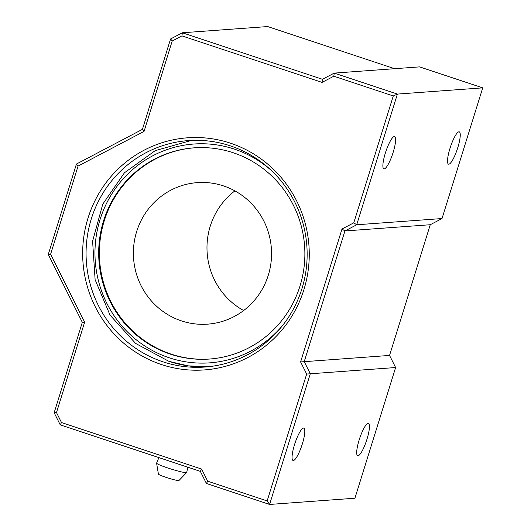 <?xml version="1.0" encoding="UTF-8"?>
<svg xmlns="http://www.w3.org/2000/svg" width="531" height="531" viewBox="0 0 531 531"><rect width="100%" height="100%" fill="white"/><g stroke="black" fill="none" stroke-linecap="round" stroke-linejoin="round"><path stroke-width="0.8" d="M161.484 364.558A116.362 113.289 85.8 0 1 88.027 218.035A116.362 113.289 85.8 0 1 230.441 143.171A116.362 113.289 85.8 0 1 303.891 289.7A116.362 113.289 85.8 0 1 161.484 364.558M230.242 145.826A113.528 110.528 -94.2 0 0 188.346 140.596A113.528 110.528 -94.2 0 0 86.825 240.105A113.528 110.528 -94.2 0 0 162.971 361.81A113.528 110.528 -94.2 0 0 204.866 367.04A113.528 110.528 -94.2 0 0 306.394 267.531A113.528 110.528 -94.2 0 0 230.242 145.826M366.948 439.303A17.032 3.604 108.4 0 0 368.434 423.426A17.032 3.604 108.4 0 0 359.188 439.867A17.032 3.604 108.4 0 0 357.702 455.744A17.032 3.604 108.4 0 0 366.948 439.303M457.762 147.724A17.032 3.604 108.4 0 0 459.249 131.847A17.032 3.604 108.4 0 0 450.009 148.288A17.032 3.604 108.4 0 0 448.522 164.165A17.032 3.604 108.4 0 0 457.762 147.724M393.126 152.437A17.032 3.604 108.4 0 0 394.613 136.56A17.032 3.604 108.4 0 0 385.373 153.001A17.032 3.604 108.4 0 0 383.88 168.885A17.032 3.604 108.4 0 0 393.126 152.437M302.312 444.016A17.032 3.604 108.4 0 0 303.798 428.139A17.032 3.604 108.4 0 0 294.552 444.58A17.032 3.604 108.4 0 0 293.066 460.463A17.032 3.604 108.4 0 0 302.312 444.016M300.599 361.943L342.004 229.014L353.772 222.828L393.285 95.952L333.826 76.212L322.065 82.398L181.947 35.882L172.217 41L144.06 131.396L78.064 166.09L50.604 254.249L84.648 322.151L56.492 412.547L61.51 422.563L201.627 469.079L207.694 481.186L267.153 500.925L306.672 374.05L300.599 361.943L389.548 355.425L430.256 224.732L442.024 218.546L482.725 87.854L419.55 66.879L334.225 73.105L397.407 94.08L482.725 87.854M393.285 95.952L397.407 94.08L356.699 224.772L442.024 218.546M353.772 222.828L356.699 224.772L344.931 230.958L304.23 361.651L310.296 373.758L269.589 504.45L206.413 483.475L200.34 471.369L60.229 424.853L54.155 412.746L82.312 322.344L48.275 254.442L76.431 164.046L142.421 129.358L170.577 38.962L182.345 32.776L322.456 79.292L334.225 73.105L333.826 76.212M394.626 68.698L267.664 26.55L182.345 32.776L181.947 35.882M267.153 500.925L269.589 504.45L354.914 498.224L395.615 367.532L389.548 355.425M306.672 374.05L395.615 367.532M342.004 229.014L344.931 230.958L430.256 224.732M48.275 254.442L50.604 254.249M84.648 322.151L82.312 322.344M56.492 412.547L54.155 412.746M76.431 164.046L78.064 166.09M61.51 422.563L60.229 424.853M142.421 129.358L144.06 131.396M201.627 469.079L200.34 471.369M170.577 38.962L172.217 41M207.694 481.186L206.413 483.475M322.456 79.292L322.065 82.398M233.149 152.722A105.881 103.08 -94.2 0 0 194.074 147.844A105.881 103.08 -94.2 0 0 99.39 240.656A105.881 103.08 -94.2 0 0 170.411 354.164A105.881 103.08 -94.2 0 0 209.48 359.042A105.881 103.08 -94.2 0 0 304.17 266.23A105.881 103.08 -94.2 0 0 233.149 152.722M194.426 147.817A105.881 103.08 -94.2 0 0 100.06 240.782A105.881 103.08 -94.2 0 0 171.101 354.111A105.881 103.08 -94.2 0 0 209.831 359.016M223.498 185.896A70.955 69.076 -94.2 0 0 197.313 182.624A70.955 69.076 -94.2 0 0 133.858 244.824A70.955 69.076 -94.2 0 0 181.449 320.883A70.955 69.076 -94.2 0 0 207.634 324.156A70.955 69.076 -94.2 0 0 271.089 261.962A70.955 69.076 -94.2 0 0 223.498 185.896M234.901 190.881A70.955 69.076 -94.2 0 0 243.636 310.535M158.888 457.609L156.612 463.112A15.751 1.347 17.3 0 0 156.605 463.178L158.411 474.083A10.786 0.923 17.3 0 0 166.249 477.429A10.786 0.923 17.3 0 0 178.98 480.495L186.66 472.537A15.751 1.347 17.3 0 0 186.693 472.477L187.821 467.214M156.605 463.178A15.751 1.347 17.3 0 0 168.061 468.063A15.751 1.347 17.3 0 0 186.66 472.537M169.011 361.372A113.528 110.528 -94.2 0 0 207.886 366.782L188.18 365.859L168.944 361.359L135.611 343.424L110.023 315.102L95.115 279.671L92.6 241.22L102.768 204.156L124.46 172.767L155.171 150.665L191.372 140.416M271.321 170.464A109.705 106.804 -94.2 0 0 234.284 149.085A109.705 106.804 -94.2 0 0 100.027 219.661A109.705 106.804 -94.2 0 0 169.276 357.794A109.705 106.804 -94.2 0 0 282.631 325.45"/></g></svg>
